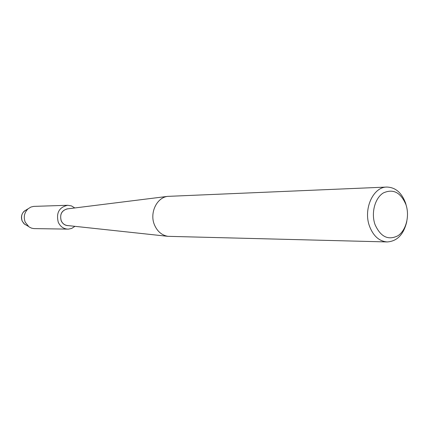<?xml version="1.0" encoding="UTF-8"?>
<svg xmlns="http://www.w3.org/2000/svg" width="429" height="429" viewBox="0 0 429 429"><rect width="100%" height="100%" fill="white"/><g stroke="black" fill="none" stroke-linecap="round" stroke-linejoin="round"><path stroke-width="0.64" d="M26.491 209.765L24.276 211.111C21.488 213.894 20.78 217.197 22.163 221.032L24.383 224.04L26.625 225.348L23.986 223.686L22.163 221.032C20.549 215.406 22.281 211.561 27.354 209.497M68.27 225.616L68.007 225.622C64.902 225.45 62.629 223.836 61.181 220.769C59.577 214.13 61.808 210.14 67.862 208.794L67.862 208.794C61.808 210.14 59.577 214.13 61.181 220.769C62.629 223.836 64.902 225.45 68.007 225.622L68.27 225.616M406.794 221.536C403.732 234.443 397.216 241.243 387.248 241.94L167.895 236.331C161.792 235.253 157.32 231.44 154.478 224.909C149.394 213.181 156.606 197.667 167.557 196.385L386.781 187.06C395.404 187.296 401.678 192.648 405.593 203.115L406.671 207.132M67.546 225.541L67.128 225.493C64.436 225.027 62.473 223.445 61.234 220.742C59.631 214.677 61.545 210.741 66.988 208.934L67.407 208.88M387.248 241.94C379.236 241.318 373.321 236.068 369.508 226.19C363.084 209.18 373.123 186.888 386.781 187.06M405.963 204.665C409.813 215.964 406.107 230.427 397.897 235.773C388.165 240.594 380.528 236.835 375 224.506C370.935 212.961 374.93 198.026 383.349 192.932C393.205 188.524 400.745 192.433 405.963 204.665M74.957 226.335L71.654 228.442L68.431 229.129L33.88 228.598L31.558 228.153L28.984 226.871L25.22 222.211C23.354 217.031 24.303 212.564 28.062 208.816L30.931 207.046L33.693 206.392L67.68 205.276L71.461 205.909L74.802 207.958M67.884 229.14C63.519 228.877 60.317 226.587 58.28 222.265C56.001 212.886 59.132 207.223 67.68 205.276M67.128 225.493L167.895 236.331M66.988 208.934L167.557 196.385M24.383 224.04L28.212 226.276M24.276 211.111L28.062 208.816"/></g></svg>

